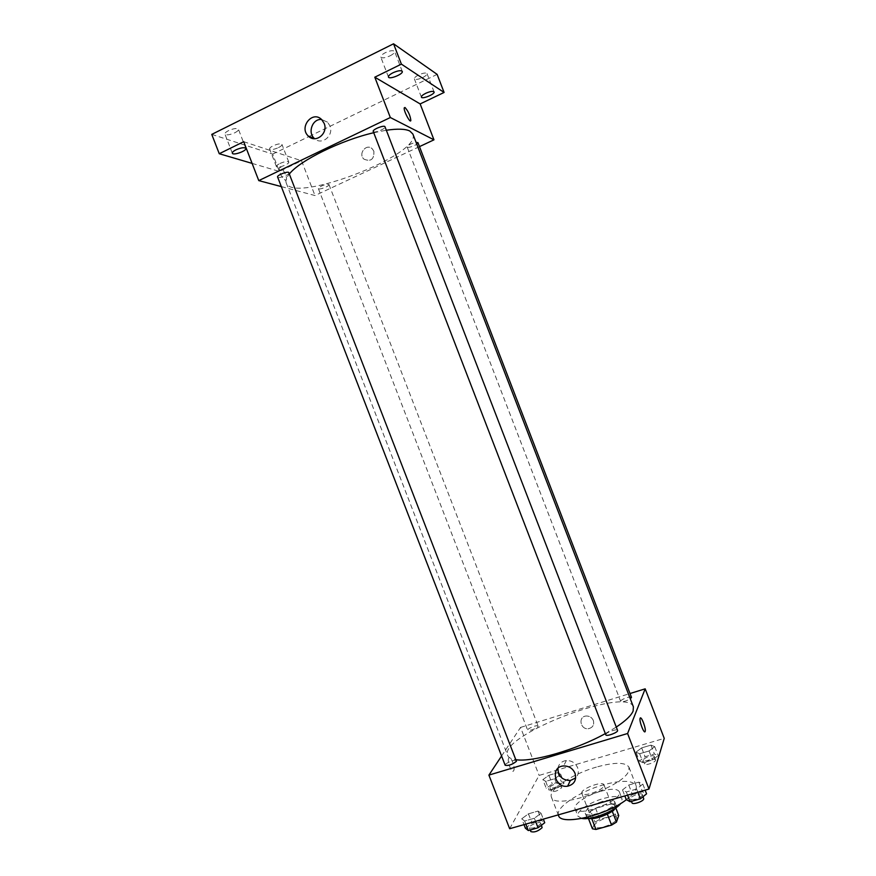 <?xml version="1.0" encoding="UTF-8"?>
<svg xmlns="http://www.w3.org/2000/svg" width="876" height="876" viewBox="0 0 876 876"><rect width="100%" height="100%" fill="white"/><g stroke="black" fill="none" stroke-linecap="round" stroke-linejoin="round"><path stroke-width="0.66" stroke-dasharray="4.38 3.29" d="M603.893 785.903L603.958 784.852C602.798 780.374 579.682 789.287 581.817 793.393C582.628 797.357 602.546 790.612 603.893 785.903M616.682 819.06L616.715 817.91C615.39 813.027 592.285 821.94 594.585 826.451C595.527 830.777 615.467 824.119 616.682 819.06M592.428 828.805L595.012 822.192L599.841 819.257L615.16 814.954L618.741 815.534M599.841 819.257L595.647 808.373L610.944 804.026L615.16 814.954M615.784 807.88L614.503 804.562L612.247 811.187M614.503 804.562L610.944 804.026M595.647 808.373L590.796 811.275L595.012 822.192M612.171 810.979L607.265 813.968L591.661 818.359L588.168 817.757L590.796 811.275M588.814 818.359L586.646 816.892C586.964 812.742 592.658 808.8 603.717 805.077C610.682 803.248 614.832 803.391 616.167 805.504L615.543 808.044M602.316 801.452C591.256 805.175 585.562 809.106 585.234 813.213C586.383 818.775 613.058 809.807 614.7 803.281L614.744 801.825C613.419 799.733 609.28 799.613 602.316 801.452M588.168 817.757L588.42 818.403M581.861 818.458L577.875 816.136C575.751 811.723 589.581 802.307 603.465 798.496C613.912 795.736 620.142 795.912 622.157 799.054L620.766 803.445M600.684 791.291C611.12 788.499 617.339 788.63 619.321 791.707C623.997 800.04 577.185 818.096 575.039 808.789C572.948 804.464 586.81 795.123 600.684 791.291M558.527 815.479C554.935 807.803 579.189 791.575 603.257 784.874C621.533 779.947 632.472 780.177 636.053 785.564C637.257 789.199 634.038 793.908 626.395 799.689M596.403 767.091C572.367 773.902 547.982 789.823 551.42 797.094C553.731 810.935 625.223 786.484 628.858 770.453L628.968 767.168C625.497 762.087 614.645 762.054 596.403 767.091M542.857 779.618L548.923 775.282L557.804 772.654L560.739 774.351L554.683 778.731L545.682 781.381L542.857 779.618L548.923 775.282L557.804 772.654L560.739 774.351L554.683 778.731L545.682 781.381L542.857 779.618L546.219 788.323L552.263 783.932L561.155 781.326L564.111 783.089L558.078 787.524L549.066 790.152L546.219 788.323M521.746 818.786L528.447 813.837L538.039 811.077L541.061 813.257L534.36 818.25L524.625 821.031L521.746 818.786L528.447 813.837L538.039 811.077L541.061 813.257L534.36 818.25L524.625 821.031L521.746 818.786L524.001 824.634M509.657 828.718L539.101 775.424L664.238 738.369M635.987 752.166L641.67 747.874L650.977 745.126L654.722 746.648L649.061 750.973L639.633 753.743L635.987 752.166L641.67 747.874L650.977 745.126L654.722 746.648L649.061 750.973L639.633 753.743L635.987 752.166L639.425 761.08L645.086 756.733L654.394 754.006L658.172 755.594L652.532 759.974L643.093 762.722L639.425 761.08M622.507 789.922L628.771 785.027L638.856 782.126L642.831 784.097L636.589 789.046L626.351 791.97L622.507 789.922L628.771 785.027L638.856 782.126L642.831 784.097L636.589 789.046L626.351 791.97L622.507 789.922L624.829 795.923M501.587 755.999L520.552 727.419L539.101 775.424M520.552 727.419L630.008 693.529M593.348 720.499C591.935 717.455 589.57 715.955 586.263 716.01C577.799 716.404 580.251 729.982 588.541 728.679C592.811 727.595 594.421 724.868 593.348 720.499C591.935 717.455 589.57 715.966 586.263 716.01C577.799 716.404 580.251 729.982 588.541 728.679C592.811 727.595 594.421 724.868 593.348 720.499M633.392 706.855C626.975 686.028 498.389 735.643 507.631 755.375C508.529 757.685 511.376 759.142 516.183 759.744M605.327 733.595L616.277 727.069M516.555 760.707C516.084 758.726 504.193 763.511 505.178 765.285M538.039 726.533L538.149 726.062C537.765 724.375 526.794 728.69 527.648 730.19C530.757 730.661 534.218 729.445 538.039 726.533M631.486 697.373C631.092 695.61 619.77 699.814 620.657 701.391C622.584 702.147 625.803 701.293 630.304 698.851M605.809 734.822L605.842 734.362C606.575 732.139 617.175 728.547 617.558 730.398M513.654 770.749L513.73 770.617C515.592 767.387 510.303 754.433 508.66 758.244C506.832 761.364 511.923 774.11 513.654 770.749L513.73 770.617C515.603 767.387 510.303 754.422 508.671 758.244C506.832 761.364 511.923 774.11 513.654 770.749M640.071 718.462L640.619 717.959M557.903 768.383C558.811 763.817 561.625 761.2 566.367 760.532C571.623 760.477 575.379 762.876 577.645 767.737C578.992 771.668 578.335 775.074 575.685 777.943M412.881 134.061C422.352 154.461 292.912 204.404 286.222 182.931C285.313 180.544 286.43 177.478 289.573 173.722M373.724 132.725L386.327 130.239M373.242 131.455L373.581 131.783C375.651 132.988 385.988 128.487 385.002 126.801M328.588 184.245L328.982 184.54C329.869 186.095 318.755 190.3 318.36 188.559C320.342 186.073 323.759 184.639 328.588 184.245M417.951 142.646C418.87 144.277 407.57 148.8 407.154 146.971C408.074 145.077 411.041 143.533 416.067 142.328M289.19 172.725C290.208 174.576 278.086 179.043 277.604 177.007M281.316 186.599L314.988 195.545L419.484 146.62M211.762 134.389L272.644 154.121L279.334 171.411L301.552 160.768L314.988 195.545M272.644 154.121L308.889 136.547M309.129 136.426L437.135 74.372M373.888 151.263L372.333 148.909C366.562 142.898 357.715 153.76 363.956 159.147C370.898 161.972 374.205 159.344 373.888 151.263L372.333 148.909C366.562 142.898 357.715 153.76 363.956 159.147C370.898 161.972 374.205 159.344 373.888 151.263M243.703 141.693L301.552 160.768M285.258 180.237L286.31 179.711C287.854 176.602 280.408 164.206 279.203 167.896C279.345 172.955 281.371 177.061 285.258 180.237L286.321 179.711C287.854 176.602 280.419 164.206 279.203 167.896C279.345 172.944 281.371 177.061 285.258 180.237M321.547 119.475L327.504 122.136L329.902 125.826C334.128 135.462 321.941 145.701 314.659 138.715M279.937 163.484C284.58 161.512 287.514 161.02 288.762 162.016C289.879 164.053 276.958 168.827 276.411 166.582C276.269 165.772 277.44 164.743 279.937 163.484M252.113 163.396L279.334 171.411M234.834 132.769C237.44 131.422 238.633 130.261 238.436 129.287C236.947 127.984 233.64 128.433 228.526 130.623C225.931 131.969 224.727 133.13 224.935 134.105C226.446 135.397 229.742 134.959 234.834 132.769M390.039 55.845C393.269 54.159 394.791 52.691 394.594 51.443C393.302 50.118 390.203 50.534 385.309 52.691C382.078 54.4 380.578 55.856 380.786 57.082C382.089 58.407 385.177 57.991 390.039 55.845M422.681 77.559C425.725 76.004 427.17 74.69 427.028 73.606C425.922 72.522 423.141 72.96 418.684 74.909C415.651 76.464 414.206 77.778 414.359 78.84C415.476 79.924 418.246 79.497 422.681 77.559M278.448 147.628C280.944 146.358 282.116 145.296 281.962 144.43C280.692 143.368 277.736 143.817 273.104 145.799C270.607 147.069 269.447 148.132 269.611 148.986C270.892 150.048 273.838 149.599 278.448 147.628M626.241 799.602L632.483 794.652L642.568 791.773L646.576 793.831M642.261 795.058L642.261 794.532C641.604 792.035 629.318 796.634 630.512 798.934C631.005 801.179 641.747 797.642 642.261 795.058M628.771 785.027L632.483 794.652M638.856 782.126L642.568 791.773M642.831 784.097L645.152 790.13M636.589 789.046L637.816 792.222M626.351 791.97L627.577 795.134M643.761 798.419C643.093 795.89 630.808 800.489 632.012 802.821M525.392 828.225L532.082 823.221L541.675 820.494L544.73 822.739M540.623 823.9L540.711 823.199C540.098 820.812 528.217 825.63 529.367 827.798C532.827 828.805 536.583 827.502 540.623 823.9M528.447 813.837L532.082 823.221M538.039 811.077L541.675 820.494M541.061 813.257L543.328 819.126M534.36 818.25L535.554 821.349M524.625 821.031L525.819 824.119M542.178 826.977C541.543 824.568 529.673 829.386 530.834 831.587M654.197 756.755L654.197 756.349C653.66 754.236 642.327 758.408 643.367 760.346C643.761 762.262 653.77 758.955 654.197 756.755M641.67 747.874L645.086 756.733M650.977 745.126L654.394 754.006M654.722 746.648L658.172 755.594M649.061 750.973L652.532 759.974M639.633 753.743L643.093 762.722M655.566 760.335L655.566 759.93C655.029 757.784 643.696 761.956 644.736 763.916C645.141 765.854 655.16 762.547 655.566 760.335M560.322 784.206L560.388 783.648C559.884 781.611 548.913 785.947 549.909 787.787C553.128 788.575 556.599 787.382 560.322 784.206M548.923 775.282L552.263 783.932M557.804 772.654L561.155 781.326M560.739 774.351L564.111 783.089M554.683 778.731L558.078 787.524M545.682 781.381L549.066 790.152M561.669 787.688L561.735 787.141C561.22 785.082 550.259 789.418 551.256 791.28C554.486 792.079 557.957 790.886 561.669 787.688M616.715 817.91L603.958 784.852M594.585 826.451L581.817 793.393M585.234 813.213L586.646 816.892M614.744 801.825L616.167 805.504M575.039 808.789L577.875 816.136M619.321 791.707L622.157 799.054M551.42 797.094L558.286 814.877M628.968 767.168L636.053 785.564M566.367 760.532L563.596 765.952M286.222 182.931L507.631 755.375M318.36 188.559L527.648 730.19M328.982 184.54L538.149 726.062M407.154 146.971L620.657 701.391M327.504 122.136L321.733 119.651M288.762 162.016L281.962 144.43M276.411 166.582L269.611 148.986M434.069 91.914L427.028 73.606M421.389 97.127L414.359 78.84M402.259 71.394L394.594 51.443M388.451 77.011L380.786 57.082M245.827 148.373L238.436 129.287M232.337 153.212L224.935 134.105M630.512 798.934L631.454 801.365M642.261 794.532L643.083 796.656M529.367 827.798L530.221 830.01M540.711 823.199L541.488 825.192M643.367 760.346L644.736 763.916M654.197 756.349L655.566 759.93M549.909 787.787L551.256 791.28M560.388 783.648L561.735 787.141"/><path stroke-width="1.31" d="M607.32 814.122L611.568 825.115L595.943 829.462L592.428 828.805L588.42 818.403M615.784 807.88L618.741 815.534L616.463 822.104L611.568 825.115M612.247 811.187L616.463 822.104M615.543 808.044C612.346 813.366 594.76 820.155 588.814 818.359M591.749 818.589L595.943 829.462M620.766 803.445C615.248 811.088 591.081 820.418 581.861 818.458M626.395 799.689C605.765 815.698 560.465 825.926 558.527 815.479L558.286 814.877M630.008 693.529L645.174 688.832L664.238 738.369L648.974 789.046L509.657 828.718L488.907 775.107L501.587 755.999M616.277 727.069C625.661 720.828 631.278 715.484 633.118 711.038L633.392 706.855L412.881 134.061L409.826 131.028C405.413 128.871 397.584 128.608 386.327 130.239M516.183 759.744C532.674 762.317 576.485 749.659 605.327 733.595M645.174 688.832L627.588 733.508L488.907 775.107M516.424 761.31L288.675 172.353C286.299 171.422 276.652 175.485 277.604 177.007L505.178 765.285C508.507 765.931 512.252 764.606 516.424 761.31M630.304 698.851L631.486 697.373L417.951 142.646L416.067 142.328M617.558 730.398C618.609 732.27 606.269 736.913 605.809 734.822L373.242 131.455C372.147 129.528 384.509 124.633 385.002 126.801L617.558 730.398M627.588 733.508L648.974 789.046M575.017 773.267C576.747 780.122 574.284 784.436 567.626 786.199C554.377 788.433 550.008 766.577 563.596 765.952C568.918 765.909 572.729 768.34 575.017 773.267M640.126 718.309C641.046 715.243 646.17 728.328 645.207 731.274C644.473 734.964 639.086 721.495 640.082 718.462L640.126 718.309M640.619 717.959C642.283 718.057 646.017 728.909 645.207 731.285C644.462 734.964 639.086 721.506 640.071 718.462M575.685 777.943L570.342 780.527C562.304 780.297 558.154 776.256 557.903 768.383M289.573 173.722C300.052 160.45 341.29 140.138 373.724 132.725M419.484 146.62L433.959 139.832L390.335 117.526L258.77 180.609L281.316 186.599M401.383 64.123L393.554 43.8L437.135 74.372L444.088 92.451L401.383 64.123L374.797 77.198L390.335 117.526M433.959 139.832L420.151 103.926L444.088 92.451M393.554 43.8L211.762 134.389L219.252 153.727L252.113 163.396M258.77 180.609L243.703 141.693L219.252 153.727M324.153 123.385C328.522 133.338 315.71 143.708 308.462 136.174C298.486 127.535 312.524 109.927 321.733 119.651L324.153 123.385M420.151 103.926L374.797 77.198M404.997 107.485C408.26 111.186 410.209 115.49 410.844 120.417C410.384 123.899 403.442 110.726 404.241 107.847L404.997 107.485C408.26 111.186 410.209 115.501 410.844 120.417C410.384 123.899 403.442 110.726 404.241 107.847L404.997 107.485M314.659 138.715L314.375 138.452C307.323 132.473 312.557 118.545 321.547 119.475M235.962 149.829C241.075 147.65 244.371 147.168 245.827 148.373C247.109 150.781 233.016 155.84 232.337 153.212C232.151 152.293 233.355 151.165 235.962 149.829M425.758 93.294C430.215 91.356 432.985 90.896 434.069 91.914C435.241 94.104 421.98 99.546 421.389 97.127C421.257 96.119 422.714 94.838 425.758 93.294M393.017 72.752C397.923 70.606 401 70.146 402.259 71.394C403.628 74 389.185 79.88 388.451 77.011C388.265 75.84 389.787 74.427 393.017 72.752M645.152 790.13L646.576 793.831L640.356 798.835L630.118 801.737L626.241 799.602L624.829 795.923M637.816 792.222L640.356 798.835M627.577 795.134L630.118 801.737M631.454 801.365L632.012 802.821C632.516 805.077 643.258 801.551 643.761 798.945L643.083 796.656M543.328 819.126L544.73 822.739L538.05 827.798L528.316 830.547L525.392 828.225L524.001 824.634M535.554 821.349L538.05 827.798M525.819 824.119L528.316 830.547M530.221 830.01L530.834 831.587C534.305 832.616 538.061 831.313 542.091 827.7L541.488 825.192M570.342 780.527L567.626 786.199M314.375 138.452L308.462 136.174"/></g></svg>
